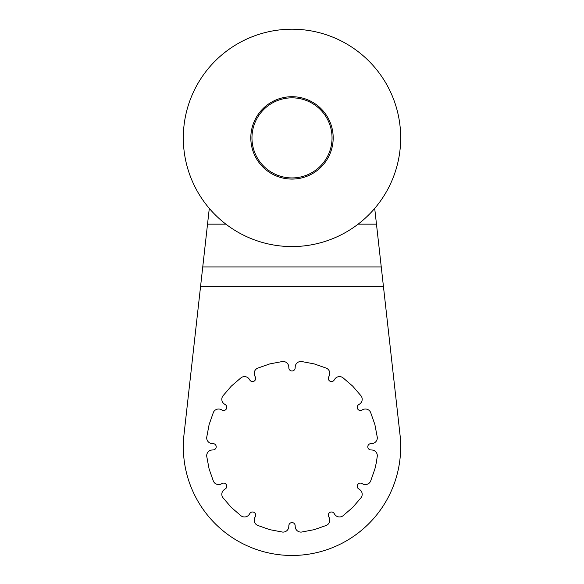 <?xml version="1.0" encoding="UTF-8"?>
<svg xmlns="http://www.w3.org/2000/svg" width="584" height="584" viewBox="0 0 584 584"><rect width="100%" height="100%" fill="white"/><g stroke="black" fill="none" stroke-linecap="round" stroke-linejoin="round"><path stroke-width="0.88" d="M292 177.93A40.041 40.041 0 0 0 332.041 137.89A40.041 40.041 0 0 0 292 97.842A40.041 40.041 0 0 0 251.959 137.89A40.041 40.041 0 0 0 292 177.93M374.709 208.4L400.011 434.708A108.69 108.69 0 0 1 279.926 554.8A108.69 108.69 0 0 1 183.989 434.708L209.291 208.4M376.315 462.711L374.884 468.996L370.621 481.15A5.723 5.723 0 0 1 362.737 483.932L361.825 483.457A3.161 3.161 0 0 0 357.642 484.684A3.161 3.161 0 0 0 358.671 488.917L359.54 489.472A5.723 5.723 0 0 1 361.073 497.692L352.67 507.459L342.91 515.862A5.723 5.723 0 0 1 334.69 514.329L334.136 513.453A3.161 3.161 0 0 0 329.894 512.423A3.161 3.161 0 0 0 328.668 516.606L329.15 517.526A5.723 5.723 0 0 1 326.361 525.41L314.207 529.666L301.548 532.061A5.723 5.723 0 0 1 295.197 526.622L295.154 525.593A3.161 3.161 0 0 0 292 522.578A3.161 3.161 0 0 0 288.846 525.593L288.803 526.622A5.723 5.723 0 0 1 282.452 532.061L269.793 529.666L257.639 525.41A5.723 5.723 0 0 1 254.85 517.526L255.332 516.606A3.161 3.161 0 0 0 254.106 512.423A3.161 3.161 0 0 0 249.864 513.453L249.31 514.329A5.723 5.723 0 0 1 241.09 515.862L231.33 507.459L222.927 497.692A5.723 5.723 0 0 1 224.46 489.472L225.329 488.917A3.161 3.161 0 0 0 226.358 484.684A3.161 3.161 0 0 0 222.175 483.457L221.263 483.932A5.723 5.723 0 0 1 213.379 481.15L209.116 468.996L206.729 456.338A5.723 5.723 0 0 1 212.16 449.987L213.197 449.943A3.161 3.161 0 0 0 216.204 446.789A3.161 3.161 0 0 0 213.197 443.628L212.16 443.584A5.723 5.723 0 0 1 206.729 437.234L209.116 424.575L213.379 412.421A5.723 5.723 0 0 1 221.263 409.639L222.175 410.114A3.161 3.161 0 0 0 226.358 408.888A3.161 3.161 0 0 0 225.329 404.654L224.46 404.099A5.723 5.723 0 0 1 222.927 395.879L231.33 386.112L241.09 377.717A5.723 5.723 0 0 1 249.31 379.242L249.864 380.118A3.161 3.161 0 0 0 254.106 381.148A3.161 3.161 0 0 0 255.332 376.965L254.85 376.045A5.723 5.723 0 0 1 257.639 368.161L269.793 363.905L282.452 361.511A5.723 5.723 0 0 1 288.803 366.949L288.846 367.986A3.161 3.161 0 0 0 292 370.993A3.161 3.161 0 0 0 295.154 367.986L295.197 366.949A5.723 5.723 0 0 1 301.548 361.511L314.207 363.905L326.361 368.161A5.723 5.723 0 0 1 329.15 376.045L328.668 376.965A3.161 3.161 0 0 0 329.894 381.148A3.161 3.161 0 0 0 334.136 380.118L334.69 379.242A5.723 5.723 0 0 1 342.91 377.717L352.67 386.112L361.073 395.879A5.723 5.723 0 0 1 359.54 404.099L358.671 404.654A3.161 3.161 0 0 0 357.642 408.888A3.161 3.161 0 0 0 361.825 410.114L362.737 409.639A5.723 5.723 0 0 1 370.621 412.421L374.884 424.575L377.271 437.234A5.723 5.723 0 0 1 371.84 443.584L370.803 443.628A3.161 3.161 0 0 0 367.796 446.789A3.161 3.161 0 0 0 370.803 449.943L371.84 449.987A5.723 5.723 0 0 1 377.271 456.338L376.315 462.711M376.476 224.161L358.101 224.161M225.898 224.161L207.524 224.161M292 246.572A108.69 108.69 0 0 1 183.31 137.89A108.69 108.69 0 0 1 292 29.2A108.69 108.69 0 0 1 400.69 137.89A108.69 108.69 0 0 1 292 246.572M292 96.703A41.187 41.187 0 0 1 333.187 137.89A41.187 41.187 0 0 1 292 179.076A41.187 41.187 0 0 1 250.813 137.89A41.187 41.187 0 0 1 292 96.703M383.454 286.613L200.546 286.613M381.257 266.932L202.743 266.932"/></g></svg>
